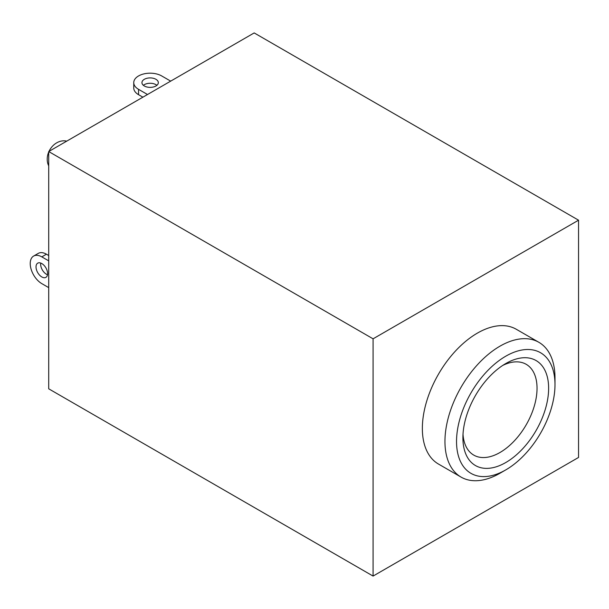 <?xml version="1.0" encoding="UTF-8"?>
<svg xmlns="http://www.w3.org/2000/svg" width="609" height="609" viewBox="0 0 609 609"><rect width="100%" height="100%" fill="white"/><g stroke="black" fill="none" stroke-linecap="round" stroke-linejoin="round"><path stroke-width="0.91" d="M502.768 365.408A52.427 30.267 -60 0 1 526.184 364.304A52.427 30.267 -60 0 1 526.184 424.838A52.427 30.267 -60 0 1 473.764 455.106L473.764 455.106A52.427 30.267 -60 0 1 463.007 434.27M578.55 220.192L254.189 32.924L48.712 151.55L48.712 388.808L373.081 576.076L373.081 338.817L578.55 220.192L578.55 457.45L373.081 576.076M48.712 151.55L373.081 338.817M538.881 342.311L516.295 329.271A77.815 44.929 120 0 0 438.472 374.192A77.815 44.929 120 0 0 438.472 464.05L461.066 477.098A77.815 44.929 -60 0 1 461.066 387.24A77.815 44.929 -60 0 1 538.881 342.311A77.815 44.929 -60 0 1 554.997 377.93L554.997 384.622A69.624 40.202 -60 0 1 540.579 433.144A69.624 40.202 -60 0 1 505.767 469.897A69.624 40.202 -60 0 1 460.282 461.066A69.624 40.202 -60 0 1 470.955 392.95A69.624 40.202 -60 0 1 524.608 349.65A69.624 40.202 -60 0 1 554.997 384.622M505.767 469.897L499.974 473.239A77.815 44.929 -60 0 1 461.066 477.098M475.454 465.542A60.618 34.995 120 0 0 536.072 430.548A60.618 34.995 120 0 0 536.072 360.551A60.618 34.995 120 0 0 505.767 363.55A60.618 34.995 120 0 0 462.901 437.795A60.618 34.995 120 0 0 475.454 465.542M142.887 97.181L138.555 94.684A16.382 9.455 180 0 1 133.752 87.993L133.752 82.641A16.382 9.455 180 0 1 143.869 73.902A16.382 9.455 180 0 1 161.72 75.958L170.687 81.134M156.894 85.321A8.191 4.727 0 0 0 144.341 84.651A8.191 4.727 0 0 0 143.381 85.321M155.927 85.991A8.191 4.727 0 0 0 158.325 82.641A8.191 4.727 0 0 0 153.27 78.272A8.191 4.727 0 0 0 144.341 79.299A8.191 4.727 0 0 0 141.943 82.641A8.191 4.727 0 0 0 147.005 87.011A8.191 4.727 0 0 0 155.927 85.991M133.752 82.641A16.382 9.455 180 0 0 138.555 89.333L147.515 94.509M48.712 255.521L46.444 254.204L41.815 256.884L48.712 260.865M48.712 287.623L41.815 283.634A16.382 9.462 60 0 1 31.112 269.201A16.382 9.462 60 0 1 33.617 256.069L38.253 253.397A16.382 9.462 60 0 1 46.444 254.204M40.75 263.073A8.191 4.727 -120 0 0 40.651 264.237A8.191 4.727 -120 0 0 47.51 274.773M36.022 266.917A8.191 4.727 -120 0 0 39.593 275.161A8.191 4.727 -120 0 0 45.911 277.354A8.191 4.727 -120 0 0 47.601 273.601A8.191 4.727 -120 0 0 44.031 265.357A8.191 4.727 -120 0 0 37.712 263.164A8.191 4.727 -120 0 0 36.022 266.917M33.617 256.069A16.382 9.462 60 0 1 41.815 256.884M66.724 141.151A16.382 13.375 -60 0 0 49.009 151.382M48.712 152.037A16.382 13.375 -60 0 0 48.712 165.846M138.555 89.333L138.555 94.684"/></g></svg>
